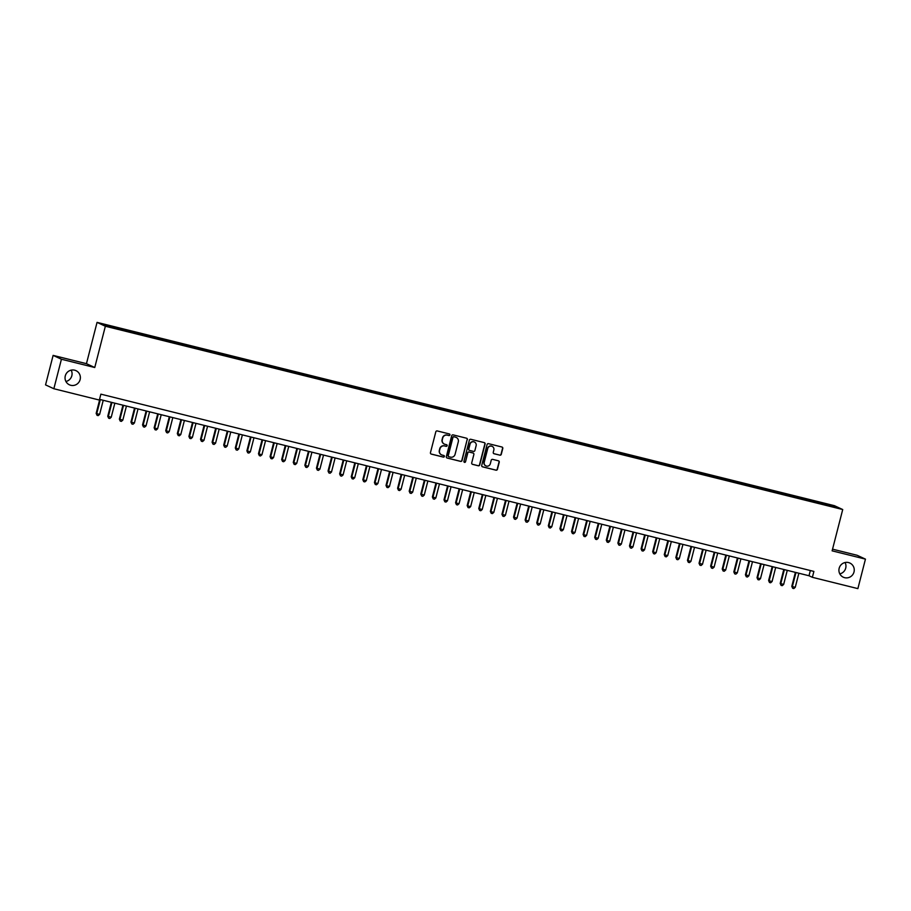 <?xml version="1.0" encoding="UTF-8"?>
<svg xmlns="http://www.w3.org/2000/svg" width="911" height="911" viewBox="0 0 911 911"><rect width="100%" height="100%" fill="white"/><g stroke="black" fill="none" stroke-linecap="round" stroke-linejoin="round"><path stroke-width="1.37" d="M449.92 434.946A0.843 0.82 114.9 0 0 449.339 433.943L437.246 430.937A1.196 1.173 114.9 0 0 435.811 431.814L430.459 452.653A1.196 1.173 114.9 0 0 431.302 454.099L443.384 457.106A0.843 0.82 114.9 0 0 443.953 455.534A0.843 0.82 114.9 0 0 443.805 455.477L442.245 455.09A3.826 3.746 114.9 0 1 439.546 450.478L440.002 448.747A3.826 3.746 114.9 0 1 444.591 445.946L446.151 446.333A0.843 0.82 114.9 0 0 446.72 444.762A0.843 0.82 114.9 0 0 446.572 444.716L445.001 444.317A3.826 3.746 114.9 0 1 442.313 439.706L442.757 437.975A3.826 3.746 114.9 0 1 447.358 435.173L448.918 435.56A0.843 0.82 114.9 0 0 449.92 434.946M444.238 444.033A3.826 3.746 114.9 0 1 442.097 439.603L442.541 437.872A3.826 3.746 114.9 0 1 447.13 435.071L448.69 435.458A0.843 0.82 114.9 0 0 449.362 433.943M430.983 453.963A1.196 1.173 114.9 0 0 431.074 453.997L443.167 457.003A0.843 0.82 114.9 0 0 443.828 455.489M441.471 454.805A3.826 3.746 114.9 0 1 439.33 450.376L439.774 448.645A3.826 3.746 114.9 0 1 444.363 445.843L445.935 446.231A0.843 0.82 114.9 0 0 446.595 444.716M839.168 568.282A7.8 7.641 114.9 0 0 843.313 577.21A7.8 7.641 114.9 0 0 854.006 571.971A7.8 7.641 114.9 0 0 849.872 563.044A7.8 7.641 114.9 0 0 839.168 568.282M839.817 573.873A7.8 7.641 114.9 0 0 845.066 562.531M65.285 375.89A7.8 7.641 114.9 0 0 69.43 384.818A7.8 7.641 114.9 0 0 80.122 379.58A7.8 7.641 114.9 0 0 75.989 370.652A7.8 7.641 114.9 0 0 65.285 375.89M65.934 381.481A7.8 7.641 114.9 0 0 71.183 370.139M825.708 503.646L830.206 504.945L825.708 503.646M499.843 455.181A1.196 1.173 114.9 0 0 501.278 454.304L502.781 448.463A1.196 1.173 114.9 0 0 501.938 447.016L488.512 443.68A1.196 1.173 114.9 0 0 487.078 444.557L481.725 465.407A1.196 1.173 114.9 0 0 482.568 466.842L495.994 470.178A1.196 1.173 114.9 0 0 497.429 469.302L499.239 462.241A1.196 1.173 114.9 0 0 498.397 460.795L492.657 459.372A1.196 1.173 114.9 0 0 491.223 460.249L490.323 463.745A3.2 3.132 114.9 0 1 485.927 465.897A3.2 3.132 114.9 0 1 484.231 462.241L487.761 448.508A3.2 3.132 114.9 0 1 492.145 446.367A3.2 3.132 114.9 0 1 493.842 450.023L493.261 452.311A1.196 1.173 114.9 0 0 494.092 453.758L499.615 455.079A1.196 1.173 114.9 0 0 501.05 454.202L502.553 448.349A1.196 1.173 114.9 0 0 502.029 447.039M832.119 550.836L865.45 559.126L857.877 588.62L812.373 577.312L813.887 571.413L100.87 394.156L99.356 400.054L53.851 388.735L61.424 359.241L94.755 367.52L105.357 326.229L842.721 509.534L832.119 550.836M467.389 439.66A1.196 1.173 114.9 0 0 466.546 438.214L453.12 434.877A1.196 1.173 114.9 0 0 451.685 435.754L446.333 456.605A1.196 1.173 114.9 0 0 447.176 458.039L460.602 461.387A1.196 1.173 114.9 0 0 462.036 460.51L467.161 439.557A1.196 1.173 114.9 0 0 466.637 438.248M484.333 442.644A1.196 1.173 114.9 0 1 484.857 443.953L479.505 464.804A1.196 1.173 114.9 0 1 478.07 465.68L472.331 464.246A1.196 1.173 114.9 0 1 471.704 462.913L473.879 454.452A1.196 1.173 114.9 0 0 473.037 453.018L469.222 452.072A1.196 1.173 114.9 0 0 467.787 452.949L465.532 461.752A0.843 0.82 114.9 0 1 464.382 462.31A0.843 0.82 114.9 0 1 463.938 461.353L469.381 440.15A1.196 1.173 114.9 0 1 470.816 439.284L484.242 442.621A1.196 1.173 114.9 0 1 485.085 444.056L479.733 464.906A1.196 1.173 114.9 0 1 478.298 465.783L472.547 464.348A1.196 1.173 114.9 0 1 472.342 464.28L472.547 464.348M107.031 325.284L112.554 326.537L107.031 325.284M105.357 326.229L97.056 322.38L834.419 505.685L842.721 509.534M817.566 503.1L817.907 501.767L115.321 327.106L116.847 328.552M817.907 501.767L832.233 505.673L835.638 507.256L824.455 504.808L121.869 330.146L104.139 324.669L116.893 327.835M94.755 367.52L86.454 363.671L53.123 355.392L61.424 359.241M53.123 355.392L45.55 384.886L53.851 388.735M865.45 559.126L857.149 555.277L832.552 549.162M86.454 363.671L97.056 322.38M99.527 399.371L809.002 575.752L812.373 577.312M810.346 570.525L809.002 575.752M819.41 503.555L819.479 502.496M832.233 505.673L831.538 506.231M446.857 457.914A1.196 1.173 114.9 0 0 446.948 457.937L460.374 461.273A1.196 1.173 114.9 0 0 461.809 460.408L467.161 439.557M453.951 436.813A0.843 0.82 114.9 0 0 452.949 437.428L448.258 455.728A0.843 0.82 114.9 0 0 448.838 456.73L450.49 457.14A3.826 3.746 114.9 0 0 455.079 454.338L458.29 441.835A3.826 3.746 114.9 0 0 455.602 437.223L453.735 436.711A0.843 0.82 114.9 0 0 452.721 437.326L452.949 437.428M448.588 456.627A0.843 0.82 114.9 0 1 448.03 455.625L452.721 437.326M456.149 437.405A3.826 3.746 114.9 0 0 455.386 437.121L455.602 437.223M453.735 436.711L455.386 437.121M473.128 453.04A1.196 1.173 114.9 0 0 472.82 452.915L469.006 451.97A1.196 1.173 114.9 0 0 467.571 452.835L465.532 461.752M464.28 462.253A0.843 0.82 114.9 0 0 465.305 461.638M476.134 445.684A3.2 3.132 114.9 0 0 474.437 442.029A3.2 3.132 114.9 0 0 470.042 444.169L468.801 449.009A1.196 1.173 114.9 0 0 469.643 450.444L473.458 451.389A1.196 1.173 114.9 0 0 474.893 450.524L476.134 445.684M474.324 441.972A3.2 3.132 114.9 0 0 469.825 444.067L470.042 444.169M469.324 450.319A1.196 1.173 114.9 0 1 468.584 448.907L469.825 444.067M493.785 453.621A1.196 1.173 114.9 0 0 493.876 453.655L499.615 455.079M492.031 446.31A3.2 3.132 114.9 0 0 487.533 448.406L487.761 448.508M485.814 465.84A3.2 3.132 114.9 0 1 484.003 462.128L487.533 448.406M482.249 466.717A1.196 1.173 114.9 0 0 482.34 466.739L495.766 470.076A1.196 1.173 114.9 0 0 497.201 469.199L499.023 462.139A1.196 1.173 114.9 0 0 498.488 460.829M99.754 399.428L96.167 413.389L96.737 413.651L99.629 414.368L103.239 400.293M100.347 399.576L96.737 413.651L97.044 415.325L96.167 413.389M99.629 414.368L98.194 415.61L97.044 415.325M111.347 402.309L107.76 416.27L111.222 417.249L114.843 403.174M111.939 402.457L108.329 416.532L108.637 418.206L107.76 416.27M111.222 417.249L109.787 418.491L108.637 418.206M122.939 405.19L119.364 419.151L122.814 420.13L126.435 406.055M123.532 405.338L119.922 419.413L120.229 421.087L119.364 419.151M122.814 420.13L121.391 421.372L120.229 421.087M134.532 408.071L130.956 422.032L134.407 423.011L138.028 408.937M135.124 408.219L131.514 422.294L131.822 423.968L130.956 422.032M134.407 423.011L132.983 424.253L131.822 423.968M146.136 410.952L142.549 424.913L146.011 425.904L149.62 411.818M146.717 411.1L143.107 425.175L143.414 426.849L142.549 424.913M146.011 425.904L144.576 427.134L143.414 426.849M157.728 413.833L154.141 427.806L154.699 428.056L157.603 428.785L161.213 414.71M158.309 413.981L154.699 428.056L155.007 429.73L154.141 427.806M157.603 428.785L156.168 430.026L155.007 429.73M169.321 416.726L165.734 430.687L169.195 431.666L172.805 417.591M169.913 416.862L166.292 430.937L166.599 432.611L165.734 430.687M169.195 431.666L167.761 432.907L166.599 432.611M180.913 419.607L177.326 433.568L177.884 433.83L180.788 434.547L184.398 420.472M181.505 419.755L177.884 433.83L178.192 435.492L177.326 433.568M180.788 434.547L179.353 435.788L178.192 435.492M192.506 422.488L188.919 436.449L189.477 436.711L192.38 437.428L195.99 423.353M193.098 422.636L189.477 436.711L189.784 438.385L188.919 436.449M192.38 437.428L190.946 438.669L189.784 438.385M204.098 425.369L200.511 439.33L201.08 439.592L203.973 440.309L207.583 426.234M204.69 425.517L201.08 439.592L201.388 441.266L200.511 439.33M203.973 440.309L202.538 441.55L201.388 441.266M215.691 428.25L212.104 442.211L215.565 443.19L219.187 429.115M216.283 428.398L212.673 442.473L212.98 444.147L212.104 442.211M215.565 443.19L214.131 444.431L212.98 444.147M227.283 431.131L223.707 445.092L227.158 446.071L230.779 431.996M227.875 431.279L224.265 445.354L224.573 447.028L223.707 445.092M227.158 446.071L225.734 447.312L224.573 447.028M238.876 434.012L235.3 447.973L238.75 448.952L242.372 434.877M239.468 434.16L235.858 448.235L236.165 449.909L235.3 447.973M238.75 448.952L237.327 450.193L236.165 449.909M250.479 436.893L246.892 450.854L250.354 451.845L253.964 437.758M251.06 437.041L247.45 451.116L247.758 452.79L246.892 450.854M250.354 451.845L248.919 453.074L247.758 452.79M262.072 439.774L258.485 453.746L259.043 453.997L261.947 454.726L265.556 440.651M262.653 439.922L259.043 453.997L259.35 455.671L258.485 453.746M261.947 454.726L260.512 455.955L259.35 455.671M273.664 442.655L270.077 456.627L270.635 456.878L273.539 457.607L277.149 443.532M274.257 442.803L270.635 456.878L270.943 458.552L270.077 456.627M273.539 457.607L272.104 458.848L270.943 458.552M285.257 445.547L281.67 459.508L282.228 459.77L285.132 460.488L288.741 446.413M285.849 445.684L282.228 459.77L282.535 461.433L281.67 459.508M285.132 460.488L283.697 461.729L282.535 461.433M296.849 448.428L293.262 462.389L293.82 462.651L296.724 463.369L300.334 449.294M297.441 448.576L293.82 462.651L294.128 464.325L293.262 462.389M296.724 463.369L295.289 464.61L294.128 464.325M308.442 451.309L304.855 465.27L305.424 465.532L308.317 466.25L311.926 452.175M309.034 451.457L305.424 465.532L305.732 467.206L304.855 465.27M308.317 466.25L306.882 467.491L305.732 467.206M320.034 454.19L316.447 468.152L319.909 469.131L323.53 455.056M320.626 454.338L317.017 468.413L317.324 470.087L316.447 468.152M319.909 469.131L318.486 470.372L317.324 470.087M331.627 457.071L328.051 471.033L331.502 472.012L335.123 457.937M332.219 457.22L328.609 471.294L328.917 472.968L328.051 471.033M331.502 472.012L330.078 473.253L328.917 472.968M343.219 459.953L339.644 473.914L343.094 474.893L346.715 460.818M343.811 460.101L340.202 474.175L340.509 475.849L339.644 473.914M343.094 474.893L341.671 476.134L340.509 475.849M354.823 462.834L351.236 476.795L351.794 477.057L354.698 477.774L358.308 463.699M355.404 462.982L351.794 477.057L352.101 478.73L351.236 476.795M354.698 477.774L353.263 479.015L352.101 478.73M366.416 465.715L362.829 479.676L363.387 479.938L366.29 480.666L369.9 466.591M367.008 465.863L363.387 479.938L363.694 481.612L362.829 479.676M366.29 480.666L364.855 481.896L363.694 481.612M378.008 468.596L374.421 482.568L374.979 482.819L377.883 483.547L381.493 469.472M378.6 468.744L374.979 482.819L375.286 484.493L374.421 482.568M377.883 483.547L376.448 484.789L375.286 484.493M389.601 471.488L386.013 485.449L386.571 485.711L389.475 486.428L393.085 472.353M390.193 471.625L386.571 485.711L386.879 487.374L386.013 485.449M389.475 486.428L388.04 487.67L386.879 487.374M401.193 474.369L397.606 488.33L398.164 488.592L401.068 489.309L404.678 475.235M401.785 474.517L398.164 488.592L398.471 490.255L397.606 488.33M401.068 489.309L399.633 490.551L398.471 490.255M412.785 477.25L409.198 491.211L412.66 492.191L416.281 478.116M413.378 477.398L409.768 491.473L410.075 493.147L409.198 491.211M412.66 492.191L411.225 493.432L410.075 493.147M424.378 480.131L420.791 494.092L424.253 495.072L427.874 480.997M424.97 480.279L421.36 494.354L421.668 496.028L420.791 494.092M424.253 495.072L422.829 496.313L421.668 496.028M435.97 483.012L432.395 496.973L435.845 497.953L439.466 483.878M436.563 483.16L432.953 497.235L433.26 498.909L432.395 496.973M435.845 497.953L434.422 499.194L433.26 498.909M447.574 485.893L443.987 499.854L444.545 500.116L447.438 500.834L451.059 486.759M448.155 486.041L444.545 500.116L444.853 501.79L443.987 499.854M447.438 500.834L446.014 502.075L444.853 501.79M459.167 488.774L455.58 502.735L456.138 502.997L459.042 503.715L462.651 489.64M459.748 488.922L456.138 502.997L456.445 504.671L455.58 502.735M459.042 503.715L457.607 504.956L456.445 504.671M470.759 491.655L467.172 505.616L467.73 505.878L470.634 506.607L474.244 492.532M471.351 491.803L467.73 505.878L468.038 507.552L467.172 505.616M470.634 506.607L469.199 507.837L468.038 507.552M482.352 494.536L478.765 508.509L479.323 508.759L482.226 509.488L485.836 495.413M482.944 494.684L479.323 508.759L479.63 510.433L478.765 508.509M482.226 509.488L480.792 510.729L479.63 510.433M493.944 497.429L490.357 511.39L490.915 511.652L493.819 512.369L497.429 498.294M494.536 497.565L490.915 511.652L491.223 513.314L490.357 511.39M493.819 512.369L492.384 513.61L491.223 513.314M505.537 500.31L501.95 514.271L502.519 514.533L505.411 515.25L509.021 501.175M506.129 500.458L502.519 514.533L502.826 516.195L501.95 514.271M505.411 515.25L503.977 516.491L502.826 516.195M517.129 503.191L513.542 517.152L517.004 518.131L520.625 504.056M517.721 503.339L514.111 517.414L514.419 519.088L513.542 517.152M517.004 518.131L515.569 519.372L514.419 519.088M528.722 506.072L525.135 520.033L528.596 521.012L532.218 506.937M529.314 506.22L525.704 520.295L526.011 521.969L525.135 520.033M528.596 521.012L527.173 522.254L526.011 521.969M540.314 508.953L536.738 522.914L540.189 523.893L543.81 509.818M540.906 509.101L537.296 523.176L537.604 524.85L536.738 522.914M540.189 523.893L538.765 525.135L537.604 524.85M551.918 511.834L548.331 525.795L548.889 526.057L551.781 526.774L555.403 512.699M552.499 511.982L548.889 526.057L549.196 527.731L548.331 525.795M551.781 526.774L550.358 528.016L549.196 527.731M563.51 514.715L559.923 528.676L560.481 528.938L563.385 529.655L566.995 515.58M564.091 514.863L560.481 528.938L560.789 530.612L559.923 528.676M563.385 529.655L561.95 530.897L560.789 530.612M575.103 517.596L571.516 531.557L574.978 532.548L578.587 518.461M575.695 517.744L572.074 531.819L572.381 533.493L571.516 531.557M574.978 532.548L573.543 533.778L572.381 533.493M586.695 520.477L583.108 534.45L583.666 534.7L586.57 535.429L590.18 521.354M587.288 520.625L583.666 534.7L583.974 536.374L583.108 534.45M586.57 535.429L585.135 536.67L583.974 536.374M598.288 523.37L594.701 537.331L595.259 537.592L598.163 538.31L601.772 524.235M598.88 523.506L595.259 537.592L595.566 539.255L594.701 537.331M598.163 538.31L596.728 539.551L595.566 539.255M609.88 526.251L606.293 540.212L606.863 540.474L609.755 541.191L613.365 527.116M610.472 526.399L606.863 540.474L607.17 542.136L606.293 540.212M609.755 541.191L608.32 542.432L607.17 542.136M621.473 529.132L617.886 543.093L621.348 544.072L624.969 529.997M622.065 529.28L618.455 543.355L618.763 545.029L617.886 543.093M621.348 544.072L619.913 545.313L618.763 545.029M633.065 532.013L629.49 545.974L632.94 546.953L636.561 532.878M633.657 532.161L630.048 546.236L630.355 547.91L629.49 545.974M632.94 546.953L631.517 548.194L630.355 547.91M644.658 534.894L641.082 548.855L644.532 549.834L648.154 535.759M645.25 535.042L641.64 549.117L641.948 550.791L641.082 548.855M644.532 549.834L643.109 551.075L641.948 550.791M656.262 537.775L652.675 551.736L653.233 551.998L656.136 552.715L659.746 538.64M656.842 537.923L653.233 551.998L653.54 553.672L652.675 551.736M656.136 552.715L654.702 553.956L653.54 553.672M667.854 540.656L664.267 554.617L664.825 554.879L667.729 555.596L671.339 541.521M668.435 540.804L664.825 554.879L665.132 556.553L664.267 554.617M667.729 555.596L666.294 556.837L665.132 556.553M679.447 543.537L675.86 557.498L679.321 558.489L682.931 544.402M680.039 543.685L676.417 557.76L676.725 559.434L675.86 557.498M679.321 558.489L677.886 559.718L676.725 559.434M691.039 546.418L687.452 560.39L688.01 560.641L690.914 561.37L694.524 547.295M691.631 546.566L688.01 560.641L688.317 562.315L687.452 560.39M690.914 561.37L689.479 562.611L688.317 562.315M702.632 549.31L699.044 563.271L702.506 564.251L706.116 550.176M703.224 549.447L699.602 563.522L699.91 565.196L699.044 563.271M702.506 564.251L701.071 565.492L699.91 565.196M714.224 552.191L710.637 566.152L711.206 566.414L714.099 567.132L717.709 553.057M714.816 552.339L711.206 566.414L711.514 568.077L710.637 566.152M714.099 567.132L712.664 568.373L711.514 568.077M725.816 555.072L722.229 569.033L725.691 570.013L729.312 555.938M726.409 555.22L722.799 569.295L723.106 570.969L722.229 569.033M725.691 570.013L724.256 571.254L723.106 570.969M737.409 557.953L733.833 571.914L737.284 572.894L740.905 558.819M738.001 558.101L734.391 572.176L734.699 573.85L733.833 571.914M737.284 572.894L735.86 574.135L734.699 573.85M749.001 560.834L745.426 574.795L748.876 575.775L752.497 561.7M749.594 560.982L745.984 575.057L746.291 576.731L745.426 574.795M748.876 575.775L747.453 577.016L746.291 576.731M760.605 563.715L757.018 577.676L757.576 577.938L760.48 578.656L764.09 564.581M761.186 563.863L757.576 577.938L757.884 579.612L757.018 577.676M760.48 578.656L759.045 579.897L757.884 579.612M772.198 566.596L768.611 580.558L769.169 580.819L772.072 581.537L775.682 567.462M772.779 566.744L769.169 580.819L769.476 582.493L768.611 580.558M772.072 581.537L770.638 582.778L769.476 582.493M783.79 569.477L780.203 583.439L783.665 584.429L787.275 570.343M784.382 569.626L780.761 583.7L781.069 585.374L780.203 583.439M783.665 584.429L782.23 585.659L781.069 585.374M795.383 572.359L791.796 586.331L792.354 586.582L795.257 587.31L798.867 573.235M795.975 572.507L792.354 586.582L792.661 588.255L791.796 586.331M795.257 587.31L793.823 588.552L792.661 588.255"/></g></svg>
